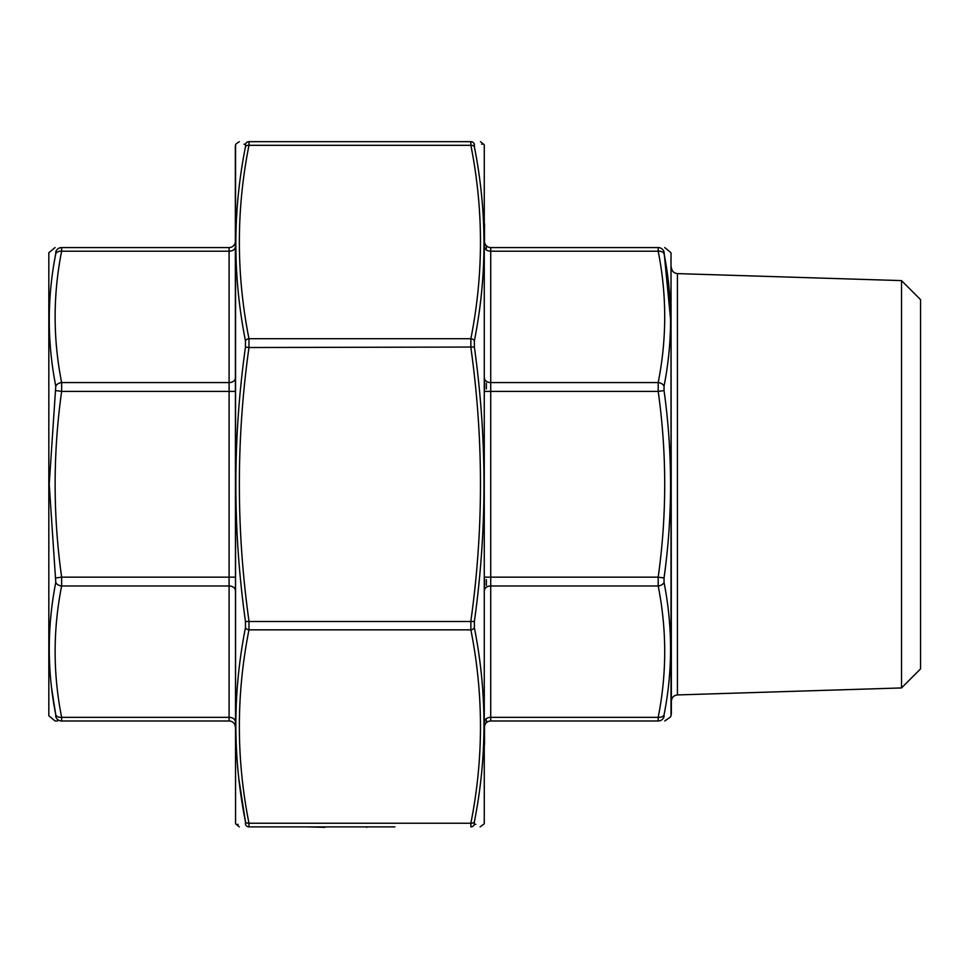 <?xml version="1.0" encoding="UTF-8"?>
<svg xmlns="http://www.w3.org/2000/svg" width="969" height="969" viewBox="0 0 969 969"><rect width="100%" height="100%" fill="white"/><g stroke="black" fill="none" stroke-linecap="round" stroke-linejoin="round"><path stroke-width="1.45" d="M48.825 715.788L48.825 252.764L48.825 715.788L55.076 720.984L57.51 720.984M51.623 688.22L55.778 714.892C47.093 670.79 47.093 626.628 55.778 582.405L49.225 484.27L55.778 386.147C47.093 341.754 47.093 297.592 55.778 253.66L55.778 251.819A6.226 6.177 -90 0 1 61.641 247.567C52.956 247.567 52.956 247.567 61.641 247.567L61.641 251.213C52.956 295 52.956 338.787 61.641 382.573L61.641 391.391C52.956 453.31 52.956 515.242 61.641 577.161L61.641 585.979C52.956 629.765 52.956 673.552 61.641 717.339L61.641 720.984C52.956 720.984 52.956 720.984 61.641 720.984L229.096 720.984L61.641 720.984A6.226 6.177 -90 0 1 55.778 716.733C47.093 716.939 47.093 716.939 55.778 716.733L55.778 714.892L55.778 716.733M61.641 247.567L229.096 247.567A6.226 6.226 0 0 0 235.334 241.329M55.778 251.819C47.093 251.613 47.093 251.613 55.778 251.819L55.778 253.66A6.226 4.361 10.9 0 1 61.641 251.213L229.096 251.213L229.096 247.567M229.096 720.984A6.226 6.226 0 0 1 235.334 727.222A6.226 6.226 0 0 0 229.096 720.984L229.096 585.979L61.641 585.979A6.226 4.361 -169.1 0 1 55.778 582.405M55.778 577.96L61.641 577.161L229.096 577.161L229.096 391.391L61.641 391.391L55.778 390.592M55.778 386.147A6.226 4.361 -10.9 0 1 61.641 382.573L229.096 382.573L229.096 251.213A6.226 4.409 0 0 0 235.334 246.804M235.334 721.748A6.226 4.409 180 0 0 229.096 717.339L61.641 717.339A6.226 4.361 169.1 0 1 55.778 714.892M484.5 744.81L484.5 722.668M484.5 245.884L484.5 223.742M486.365 388.932L486.365 383.203L486.365 388.932M484.5 390.035L484.5 379.17M486.365 248.367L486.365 245.993L486.365 248.367M490.726 247.567A6.226 6.226 0 0 1 484.5 241.329A6.226 6.226 0 0 0 490.726 247.567L658.193 247.567C666.878 247.567 666.878 247.567 658.193 247.567L490.726 247.567L490.726 391.391L484.5 391.391M486.365 585.349L486.365 579.619L486.365 585.349M484.5 589.382L484.5 578.517M486.365 722.559L486.365 720.185M670.609 319.637L664.044 251.819C672.728 251.613 672.728 251.613 664.044 251.819L664.044 253.66C672.728 297.762 672.728 341.924 664.044 386.147L664.044 390.592C672.728 453.177 672.728 515.629 664.044 577.96L664.044 582.405C672.728 626.798 672.728 670.96 664.044 714.892A6.226 4.361 10.9 0 1 658.193 717.339C666.878 673.552 666.878 629.765 658.193 585.979L658.193 577.161C666.878 515.242 666.878 453.31 658.193 391.391L490.726 391.391L490.726 717.339L658.193 717.339L658.193 720.984C666.878 720.984 666.878 720.984 658.193 720.984L490.726 720.984A6.226 6.226 0 0 0 484.5 727.222M671.008 715.788L671.008 252.764L671.384 713.656L670.609 716.89L664.746 720.984M664.044 390.592L658.193 391.391L658.193 382.573C666.878 338.787 666.878 295 658.193 251.213L658.193 247.567A6.226 6.177 -90 0 1 664.044 251.819M901.521 687.942L920.55 668.901L920.55 299.651L901.521 280.61L677.416 273.609L677.416 694.943L901.521 687.942L901.521 280.61M664.044 714.892L664.044 716.733C672.728 716.939 672.728 716.939 664.044 716.733L664.044 714.892M658.193 720.984A6.226 6.177 -90 0 0 664.044 716.733M484.5 590.375A6.226 4.409 -0 0 1 490.726 585.979L658.193 585.979A6.226 4.361 -10.9 0 0 664.044 582.405M484.5 577.161L658.193 577.161L664.044 577.96M484.5 378.176A6.226 4.409 180 0 0 490.726 382.573L658.193 382.573A6.226 4.361 10.9 0 1 664.044 386.147M484.5 246.804A6.226 4.409 180 0 0 490.726 251.213L658.193 251.213A6.226 4.361 -10.9 0 1 664.044 253.66M671.384 701.168C671.723 697.474 673.734 695.403 677.416 694.943M366.779 826.884L248.972 826.884C236.157 826.884 236.157 826.884 248.972 826.884C236.157 826.884 236.157 826.884 248.972 826.884L394.892 826.884M480.115 826.884L484.27 823.771L484.27 144.781L484.27 823.771M475.84 824.353L474.374 824.328A3.743 3.706 -90 0 1 470.861 826.884C483.676 826.884 483.676 826.884 470.861 826.884L470.861 823.238A3.743 2.616 10.9 0 0 474.374 821.773L474.374 824.328L474.374 821.773C487.177 757.177 487.177 692.496 474.374 627.694L474.374 621.504C487.177 530.043 487.177 438.557 474.374 347.047L474.374 340.858C487.177 276.092 487.177 211.399 474.374 146.779L474.374 144.211C487.177 144.09 487.177 144.09 474.374 144.211L474.374 146.779A3.743 2.616 -10.9 0 0 470.861 145.314L470.861 141.668C483.676 141.668 483.676 141.668 470.861 141.668L248.972 141.668C236.157 141.668 236.157 141.668 248.972 141.668C236.157 141.668 236.157 141.668 248.972 141.668L248.972 145.314A3.743 2.616 -169.1 0 0 245.46 146.779L245.46 144.211L245.46 146.779C232.657 211.375 232.657 276.056 245.46 340.858L245.46 347.047C232.657 438.509 232.657 529.995 245.46 621.504L245.46 627.694A3.743 2.616 10.9 0 0 248.972 629.838C236.157 694.301 236.157 758.775 248.972 823.238L248.972 826.884A3.743 3.706 90 0 1 245.46 824.328C232.657 824.462 232.657 824.462 245.46 824.328L245.46 821.773L245.46 824.328M235.552 144.781L235.552 823.771L235.334 146.065L235.794 144.127L239.307 141.668M243.994 144.199L245.46 144.211C232.657 144.09 232.657 144.09 245.46 144.211A3.743 3.706 90 0 1 248.972 141.668M238.968 779.645L245.46 821.773C232.657 757.152 232.657 692.46 245.46 627.694M238.204 824.401L237.332 824.413M481.617 144.151L482.489 144.139M474.374 824.328C487.177 824.462 487.177 824.462 474.374 824.328M245.46 821.773A3.743 2.616 -10.9 0 0 248.972 823.238L470.861 823.238C483.676 758.775 483.676 694.301 470.861 629.838L470.861 621.032C483.676 529.861 483.676 438.691 470.861 347.52L470.861 338.714C483.676 274.251 483.676 209.776 470.861 145.314L248.972 145.314C236.157 209.776 236.157 274.251 248.972 338.714L248.972 347.52L245.46 347.047M474.374 347.047L248.972 347.52C236.157 438.691 236.157 529.861 248.972 621.032L248.972 629.838L470.861 629.838A3.743 2.616 -10.9 0 0 474.374 627.694M474.374 340.858A3.743 2.616 10.9 0 0 470.861 338.714L248.972 338.714A3.743 2.616 169.1 0 0 245.46 340.858M474.374 621.504L245.46 621.504M474.374 144.211A3.743 3.706 -90 0 0 470.861 141.668M325.039 827.332L306.882 826.884M366.076 826.884L366.779 827.332M235.334 590.375A6.226 4.409 180 0 0 229.096 585.979L229.096 577.161L235.334 577.161M235.334 391.391L229.096 391.391L229.096 382.573A6.226 4.409 0 0 0 235.334 378.176M490.726 720.984L490.726 717.339A6.226 4.409 0 0 0 484.5 721.748M48.825 252.764L55.076 247.567M671.008 252.764L664.746 247.567M677.416 273.609C673.734 273.149 671.723 271.078 671.384 267.383M235.552 823.771L239.307 826.884M484.27 144.781L480.527 141.668"/></g></svg>
